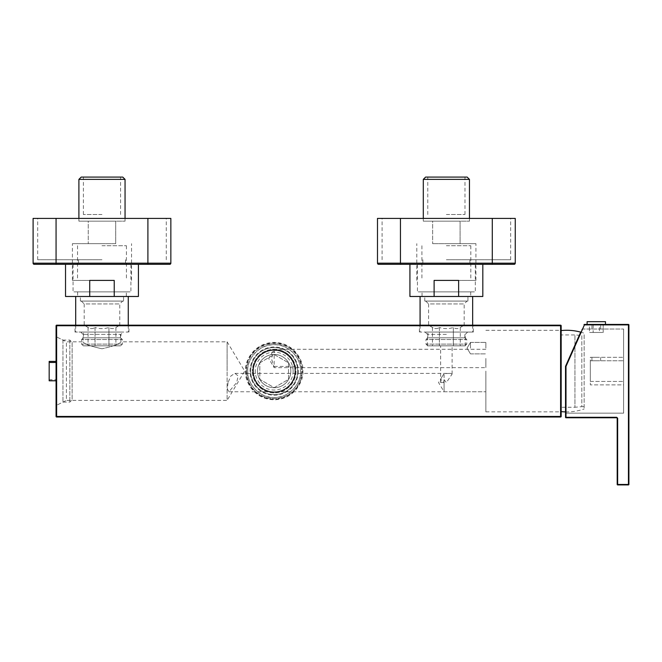 <?xml version="1.0" encoding="UTF-8"?>
<svg xmlns="http://www.w3.org/2000/svg" width="662" height="662" viewBox="0 0 662 662"><rect width="100%" height="100%" fill="white"/><g stroke="black" fill="none" stroke-linecap="round" stroke-linejoin="round"><path stroke-width="0.5" stroke-dasharray="3.31 2.48" d="M75.691 296.477L128.271 296.477L75.691 296.477M128.271 325.174L128.271 332.059L75.691 332.059L128.271 332.059M75.691 325.174L75.691 332.059M83.495 337.802L120.459 337.802L83.495 337.802L83.495 332.059L120.459 332.059L83.495 332.059M120.459 337.802L120.459 332.059M123.562 301.069L80.4 301.069L123.562 301.069L123.562 296.477L80.4 296.477L123.562 296.477M80.4 301.069L80.4 296.477M120.633 337.802L83.321 337.802L120.633 337.802L122.354 339.523L81.6 339.523L81.6 344.116L122.354 344.116L81.6 344.116L83.321 345.837L120.633 345.837L83.321 345.837M83.321 337.802L81.6 339.523L122.354 339.523L122.354 344.116L120.633 345.837M88.063 345.837L95.022 345.837L88.063 345.837L88.063 327.5C90.371 328.973 92.697 328.973 95.022 327.5C92.705 328.973 90.388 328.973 88.063 327.5L84.182 325.174L84.182 303.932L119.772 303.932L122.644 301.069L81.318 301.069L122.644 301.069M115.9 345.837L108.94 345.837L115.9 345.837L115.9 327.5C113.583 328.973 111.266 328.973 108.94 327.5C104.315 328.973 99.672 328.973 95.022 327.5C99.648 328.973 104.282 328.973 108.94 327.5C111.249 328.973 113.574 328.973 115.9 327.5L119.772 325.174L84.182 325.174L119.772 325.174L119.772 303.932L84.182 303.932L81.318 301.069M108.94 345.837L95.022 345.837L108.94 345.837L108.94 327.5L108.94 345.837M95.022 327.5L95.022 345.837L95.022 327.5M420.08 296.477L472.66 296.477L420.08 296.477M472.66 325.174L472.66 332.059L420.08 332.059L472.66 332.059M420.08 325.174L420.08 332.059M427.892 337.802L464.856 337.802L427.892 337.802L427.892 332.059L464.856 332.059L427.892 332.059M464.856 337.802L464.856 332.059M467.951 301.069L424.789 301.069L467.951 301.069L467.951 296.477L424.789 296.477L467.951 296.477M424.789 301.069L424.789 296.477M465.03 337.802L427.718 337.802L465.03 337.802L466.751 339.523L425.997 339.523L425.997 344.116L466.751 344.116L425.997 344.116L427.718 345.837L465.03 345.837L427.718 345.837M427.718 337.802L425.997 339.523L466.751 339.523L466.751 344.116L465.03 345.837M432.452 345.837L439.411 345.837L432.452 345.837L432.452 327.5C434.768 328.973 437.086 328.973 439.411 327.5C437.102 328.973 434.777 328.973 432.452 327.5L428.579 325.174L428.579 303.932L464.161 303.932L467.033 301.069L425.707 301.069L467.033 301.069M460.289 345.837L453.329 345.837L460.289 345.837L460.289 327.5C457.98 328.973 455.655 328.973 453.329 327.5C448.704 328.973 444.061 328.973 439.411 327.5C444.037 328.973 448.679 328.973 453.329 327.5C455.646 328.973 457.963 328.973 460.289 327.5L464.161 325.174L428.579 325.174L464.161 325.174L464.161 303.932L428.579 303.932L425.707 301.069M453.329 345.837L439.411 345.837L453.329 345.837L453.329 327.5L453.329 345.837M439.411 327.5L439.411 345.837L439.411 327.5M446.37 280.407L475.928 280.407L446.37 280.407M446.37 243.666L475.928 243.666L446.37 243.666M446.37 245.734L470.823 245.734L446.37 245.734M423.299 179.377L469.449 179.377M446.37 221.166L423.299 221.166L460.09 221.166L460.09 243.666L432.642 243.666L460.09 243.666L460.09 221.166L432.642 221.166L432.642 243.666L432.642 221.166L469.449 221.166L446.37 221.166M425.592 177.085L467.149 177.085M446.37 214.513L464.972 214.513L446.37 214.513M446.37 177.085L427.776 177.085L446.37 177.085M482.821 296.477L458.634 296.477L458.634 280.407L434.115 280.407L434.115 296.477L409.927 296.477M409.927 264.328L482.821 264.328L409.927 264.328M417.441 264.328L475.299 264.328L417.441 264.328L417.441 291.884L475.299 291.884L417.441 291.884M475.299 264.328L475.299 291.884M422.033 291.884L470.707 291.884L422.033 291.884L422.033 296.477L470.707 296.477L422.033 296.477M470.707 291.884L470.707 296.477M434.115 296.477L458.634 296.477M458.634 280.407L434.115 280.407L458.634 280.407M101.981 280.407L72.415 280.407L101.981 280.407M101.981 243.666L72.415 243.666L101.981 243.666M101.981 245.734L126.434 245.734L101.981 245.734M78.902 179.377L125.052 179.377M101.981 221.166L78.902 221.166L115.701 221.166L115.701 243.666L88.253 243.666L115.701 243.666L115.701 221.166L88.253 221.166L88.253 243.666L88.253 221.166L125.052 221.166L101.981 221.166M81.203 177.085L122.76 177.085M101.981 214.513L83.379 214.513L101.981 214.513M101.981 177.085L83.379 177.085L101.981 177.085M138.424 264.328L65.53 264.328L138.424 264.328M130.91 264.328L73.052 264.328L130.91 264.328L130.91 291.884L73.052 291.884L130.91 291.884M73.052 264.328L73.052 291.884M126.318 291.884L77.644 291.884L126.318 291.884L126.318 296.477L77.644 296.477L126.318 296.477M77.644 291.884L77.644 296.477M138.424 296.477L114.236 296.477L114.236 280.407L89.718 280.407L89.718 296.477L65.53 296.477M89.718 296.477L114.236 296.477M89.718 280.407L114.236 280.407L89.718 280.407M247.77 371.092C246.636 357.977 261.051 343.553 274.176 344.687C287.291 343.553 301.715 357.977 300.581 371.092C301.715 384.208 287.291 398.632 274.176 397.498C261.06 398.632 246.636 384.217 247.77 371.092C246.711 363.372 254.63 345.051 274.176 344.687C293.721 345.051 301.64 363.372 300.581 371.092C301.64 378.813 293.721 397.134 274.176 397.498C254.63 397.134 246.711 378.813 247.77 371.092M246.62 371.092A27.547 27.547 0 0 1 274.176 343.545A27.547 27.547 0 0 1 301.723 371.092A27.547 27.547 0 0 1 274.176 398.648A27.547 27.547 0 0 1 246.62 371.092A27.547 27.547 0 0 1 274.176 343.545A27.547 27.547 0 0 1 301.723 371.092A27.547 27.547 0 0 1 274.176 398.648A27.547 27.547 0 0 1 246.62 371.092A27.547 27.547 0 0 0 274.176 398.648A27.547 27.547 0 0 0 301.723 371.092A27.547 27.547 0 0 1 274.176 398.648A27.547 27.547 0 0 1 246.62 371.092M257.526 371.092A16.649 16.649 0 0 1 274.176 354.451A16.649 16.649 0 0 1 290.825 371.092A16.649 16.649 0 0 0 274.176 354.451A16.649 16.649 0 0 0 257.526 371.092A16.649 16.649 0 0 0 274.176 387.742A16.649 16.649 0 0 0 290.825 371.092A16.649 16.649 0 0 1 274.176 387.742A16.649 16.649 0 0 1 257.526 371.092M293.117 371.092A18.941 18.941 0 0 0 274.176 352.151A18.941 18.941 0 0 0 255.234 371.092A18.941 18.941 0 0 0 274.176 390.034A18.941 18.941 0 0 0 293.117 371.092M295.409 371.092A21.234 21.234 0 0 1 274.176 392.334A21.234 21.234 0 0 1 252.934 371.092A21.234 21.234 0 0 0 274.176 392.334A21.234 21.234 0 0 0 295.409 371.092A21.234 21.234 0 0 0 274.176 349.859A21.234 21.234 0 0 0 252.934 371.092A21.234 21.234 0 0 0 274.176 392.334A21.234 21.234 0 0 0 295.409 371.092A21.234 21.234 0 0 0 274.176 349.859A21.234 21.234 0 0 0 252.934 371.092A21.234 21.234 0 0 1 274.176 349.859A21.234 21.234 0 0 1 295.409 371.092M297.71 371.092A23.534 23.534 0 0 1 274.176 394.626A23.534 23.534 0 0 1 250.641 371.092A23.534 23.534 0 0 0 274.176 394.626A23.534 23.534 0 0 0 297.71 371.092A23.534 23.534 0 0 1 274.176 394.626A23.534 23.534 0 0 1 250.641 371.092A23.534 23.534 0 0 0 274.176 394.626A23.534 23.534 0 0 0 297.71 371.092A23.534 23.534 0 0 0 274.176 347.558A23.534 23.534 0 0 0 250.641 371.092A23.534 23.534 0 0 1 274.176 347.558A23.534 23.534 0 0 1 297.71 371.092A23.534 23.534 0 0 0 274.176 347.558A23.534 23.534 0 0 0 250.641 371.092A23.534 23.534 0 0 1 274.176 347.558A23.534 23.534 0 0 1 297.71 371.092M253.397 371.092A20.779 20.779 0 0 0 274.176 391.871A20.779 20.779 0 0 0 294.954 371.092A20.779 20.779 0 0 0 274.176 350.314A20.779 20.779 0 0 0 253.397 371.092A20.779 20.779 0 0 0 274.176 391.871A20.779 20.779 0 0 0 294.954 371.092A20.779 20.779 0 0 0 274.176 350.314A20.779 20.779 0 0 0 253.397 371.092M259.827 362.809L274.176 354.526L288.524 362.809L288.524 379.376L274.176 387.659L259.827 379.376L259.827 362.809L274.176 354.526L288.524 362.809L288.524 379.376L274.176 387.659L259.827 379.376L259.827 362.809M101.981 264.328L125.515 264.328L101.981 264.328M101.981 259.736L37.693 259.736L101.981 259.736M101.981 218.41L37.693 218.41L101.981 218.41M33.1 263.186A1.15 1.15 0 0 0 34.25 264.328L169.712 264.328A1.15 1.15 0 0 0 170.854 263.186L170.854 218.41L33.1 218.41L33.1 263.186L170.854 263.186M446.37 264.328L469.904 264.328L446.37 264.328M446.37 259.736L510.659 259.736L446.37 259.736M446.37 218.41L510.659 218.41L446.37 218.41M400.452 264.328L400.452 218.41L377.489 218.41L377.489 263.186A1.15 1.15 0 0 0 378.639 264.328L514.101 264.328A1.15 1.15 0 0 0 515.251 263.186L492.288 263.186L492.288 218.41L515.251 218.41M400.452 218.41L492.288 218.41M601.278 324.43L587.111 324.43L601.278 324.43M587.111 321.674L605.482 321.674M593.152 332.465L603.173 332.465L603.181 324.43L603.173 332.465L593.152 332.465L593.152 324.43L603.181 324.43L593.152 324.43M599.441 332.465L589.412 332.465L589.412 324.43L599.441 324.43L589.42 324.43L589.42 332.465L599.441 332.465L599.441 324.43M596.297 324.43L591.936 324.43L596.297 324.43M596.297 329.022L591.936 329.022L596.297 329.022M596.297 357.315L591.936 357.315L596.297 357.315M596.297 360.765L591.936 360.765L596.297 360.765M617.646 484.915L617.191 484.46A0.455 0.455 0 0 0 617.646 484.915L628.445 484.915A0.455 0.455 0 0 0 628.9 484.46L628.9 324.885A0.455 0.455 0 0 0 628.445 324.43L584.43 324.43A0.455 0.455 0 0 0 584.008 324.703L584.43 324.885L565.993 366.425L565.993 417.3L616.727 417.3L617.646 418.219L617.646 484.46L628.445 484.46L628.445 324.885L628.9 324.885M617.191 484.46L617.191 418.219A0.455 0.455 0 0 0 616.727 417.755L565.993 417.755A0.455 0.455 0 0 1 565.53 417.3L565.53 366.326L565.993 366.425M565.53 366.326L565.53 413.162L565.53 366.326L582.088 329.022L623.621 329.022L582.088 329.022L565.53 366.326L580.706 332.142A52.811 52.811 0 0 1 584.132 333.209L584.132 408.975L584.132 333.209M623.621 413.162L565.53 413.162L623.621 413.162L623.621 329.022L623.621 413.162M623.621 384.87L623.621 357.315L623.621 384.87L590.33 384.87L623.621 384.87M590.33 357.315L623.621 357.315L590.33 357.315L590.33 384.87L590.33 357.315M590.33 360.765L590.33 381.428L590.33 360.765L623.621 360.765L590.33 360.765M590.33 381.428L623.621 381.428L590.33 381.428M623.621 381.428L623.621 360.765L623.621 381.428M62.948 340.152L62.948 402.091L62.948 340.152M56.063 405.475L56.063 336.652L56.063 405.475M69.833 340.152L69.833 402.091L69.833 340.152M72.133 342.444L72.133 399.79L72.133 342.444M56.063 379.731L56.063 361.394L56.063 379.731L49.17 379.731L49.17 380.791M49.17 361.394L49.17 379.731M246.049 371.092A28.127 28.127 0 0 0 274.176 399.219A28.127 28.127 0 0 0 302.302 371.092A28.127 28.127 0 0 1 274.176 399.219A28.127 28.127 0 0 1 246.049 371.092A28.127 28.127 0 0 1 274.176 342.966A28.127 28.127 0 0 1 302.302 371.092A28.127 28.127 0 0 0 274.176 342.966A28.127 28.127 0 0 0 246.049 371.092M101.981 325.174L74.425 325.174L101.981 325.174M446.37 325.174L473.926 325.174L446.37 325.174M561.169 371.092L561.169 411.847L561.169 371.092M485.858 371.092L485.858 411.847L485.858 371.092M123.215 332.059L75.005 332.059L123.215 332.059L120.923 334.36L83.04 334.36L120.923 334.36L120.923 341.824L227.107 341.824L227.107 371.092L227.107 341.824L244.7 371.092L227.107 400.369L227.107 371.092L227.107 400.369L66.39 400.369L66.39 341.824L66.39 400.369L56.063 405.533L56.063 336.652L56.063 405.533L62.948 402.091L69.833 402.091L72.133 399.79M80.739 332.059L83.04 334.36L83.04 341.824L66.39 341.824L56.063 336.652L62.948 340.094L69.833 340.094L72.133 342.395M485.858 348.138L485.858 342.395L485.858 348.138M470.475 348.138L470.475 342.395L470.475 348.138M274.176 366.417L295.484 366.417L291.959 358.465C288.98 354.518 285.463 351.861 281.4 350.512L274.176 350.512L274.176 349.279L274.176 367.65L271.42 358.465L274.176 350.512M485.858 358.465L485.858 367.65L485.858 358.465M485.858 382.57L485.858 391.755L485.858 382.57M228.026 382.57L227.364 389.115L228.969 391.755L236.657 382.57L238.171 375.925L234.944 373.393L230.947 375.9L228.026 382.57M444.078 382.57L444.078 391.755L444.078 373.567L450.963 373.393L452.113 374.063L446.37 382.57L444.078 379.649L444.078 382.57M101.981 348.775C90.471 346.218 84.157 343.901 83.04 341.824C84.157 343.892 90.471 346.209 101.981 348.775C90.471 346.218 84.157 343.901 83.04 341.824C84.157 343.892 90.471 346.209 101.981 348.775C113.483 346.218 119.797 343.901 120.923 341.824C119.805 343.892 113.492 346.209 101.981 348.775C113.483 346.218 119.797 343.901 120.923 341.824C119.805 343.892 113.492 346.209 101.981 348.775M446.37 332.059L473.347 332.059L446.37 332.059M298.281 371.092A24.105 24.105 0 0 1 274.176 395.197A24.105 24.105 0 0 1 250.07 371.092A24.105 24.105 0 0 1 274.176 346.987A24.105 24.105 0 0 1 298.281 371.092M281.4 350.512A21.813 21.813 0 0 0 252.363 371.092A21.813 21.813 0 0 1 274.176 349.279A21.813 21.813 0 0 1 295.988 371.092A21.813 21.813 0 0 1 274.176 392.905A21.813 21.813 0 0 1 252.363 371.092A21.813 21.813 0 0 0 274.176 392.905A21.813 21.813 0 0 0 295.484 366.417M440.635 382.57L443.672 382.57L440.635 382.338L441.777 377.208L444.078 373.567M443.672 382.57L444.078 379.649M446.37 345.837L427.429 345.837L446.37 345.837M446.37 334.36L427.429 334.36L446.37 334.36M560.598 417.01L56.634 417.01L56.634 416.439L560.598 416.439L560.598 417.01A0.571 0.571 0 0 0 561.169 416.439L561.169 325.745A0.571 0.571 0 0 0 560.598 325.174L560.598 325.745L56.634 325.745L56.634 416.439L56.063 416.439A0.571 0.571 0 0 0 56.634 417.01A0.571 0.571 0 0 1 56.063 416.439L56.063 325.745L56.634 325.174L560.598 325.174A0.571 0.571 0 0 1 561.169 325.745L560.598 325.745L560.598 416.439L561.169 416.439A0.571 0.571 0 0 1 560.598 417.01M56.634 325.174A0.571 0.571 0 0 0 56.063 325.745A0.571 0.571 0 0 1 56.634 325.174M561.169 330.57L561.169 411.615L561.169 330.57M565.53 411.896A52.811 52.811 0 0 0 584.132 408.975M584.132 335.51L584.132 406.683L584.132 335.51L581.832 335.51L581.832 406.683L574.947 407.254L574.947 334.931L561.169 334.931L561.169 407.254L561.169 334.931M584.132 406.683L581.832 406.683L581.832 335.51L574.947 334.931L574.947 407.254L561.169 407.254M147.899 264.328L147.899 218.41M56.063 264.328L56.063 218.41M492.288 264.328L492.288 263.186L377.489 263.186M628.9 484.46L628.445 484.915M584.43 324.43L584.43 324.885L628.445 324.885L628.445 324.43M617.646 418.219L617.191 418.219M616.727 417.755L616.727 417.3M565.993 417.755L565.53 417.3M302.873 371.092C304.032 379.492 295.418 399.401 274.176 399.79C252.934 399.401 244.319 379.492 245.478 371.092C244.319 362.702 252.934 342.784 274.176 342.395C295.418 342.784 304.032 362.702 302.873 371.092M101.981 325.745L128.958 325.745L101.981 325.745M446.37 325.745L473.347 325.745L446.37 325.745M416.812 280.407L416.812 243.666M470.823 245.734L470.823 280.407M423.299 218.41L423.299 221.166M464.972 214.513L464.972 177.085M475.928 280.407L475.928 243.666M421.917 245.734L421.917 280.407M469.449 218.41L469.449 221.166M427.776 214.513L427.776 177.085M72.415 280.407L72.415 243.666M126.434 245.734L126.434 280.407M78.902 218.41L78.902 221.166M120.575 214.513L120.575 177.085M131.539 280.407L131.539 243.666M77.528 245.734L77.528 280.407M125.052 218.41L125.052 221.166M83.379 214.513L83.379 177.085M78.447 259.736L78.447 264.328M37.693 259.736L37.693 218.41M125.515 259.736L125.515 264.328M166.261 259.736L166.261 218.41M422.836 259.736L422.836 264.328M382.082 259.736L382.082 218.41M469.904 259.736L469.904 264.328M510.659 259.736L510.659 218.41M591.936 329.022L591.936 324.43M591.936 360.765L591.936 357.315M600.657 329.022L600.657 324.43M600.657 360.765L600.657 357.315M75.005 332.059L75.005 325.745L74.425 325.174M419.394 332.059L419.394 325.745L418.823 325.174M485.858 411.847L561.169 411.847M470.475 353.872L485.858 353.872L470.475 353.872L467.033 348.138L470.475 353.872M485.858 349.279L274.176 349.279L268.656 358.465L274.176 367.65L485.858 367.65M228.969 391.755L485.858 391.755L444.078 391.755L438.558 382.57L441.777 377.208M440.635 382.338L440.635 345.837M427.429 345.837L427.429 334.36L425.136 332.059M485.858 330.338L561.169 330.338M128.958 332.059L128.958 325.745L129.529 325.174M473.347 332.059L473.347 325.745L473.926 325.174M470.475 342.395L485.858 342.395L470.475 342.395L467.033 348.138L470.475 342.395M234.944 373.393L450.963 373.393M452.113 374.063L452.113 345.837M465.312 345.837L465.312 334.36L467.612 332.059"/><path stroke-width="0.99" d="M128.271 296.477L128.271 325.174M75.691 296.477L75.691 325.174M472.66 296.477L472.66 325.174M420.08 296.477L420.08 325.174M423.299 179.377L425.592 177.085L467.149 177.085L469.449 179.377L423.299 179.377L423.299 218.41M434.115 296.477L434.115 280.407L458.634 280.407L458.634 296.477L409.927 296.477L409.927 264.328M458.634 296.477L482.821 296.477L482.821 264.328M78.902 179.377L81.203 177.085L122.76 177.085L125.052 179.377L78.902 179.377L78.902 218.41M65.53 264.328L65.53 296.477L89.718 296.477L89.718 280.407L114.236 280.407L114.236 296.477L138.424 296.477L138.424 264.328M114.236 296.477L89.718 296.477M170.854 263.186A1.15 1.15 0 0 1 169.712 264.328L34.25 264.328A1.15 1.15 0 0 1 33.1 263.186L33.1 218.41L170.854 218.41L170.854 263.186L33.1 263.186A1.15 1.15 0 0 0 34.25 264.328M492.288 264.328L492.288 263.186L515.251 263.186A1.15 1.15 0 0 1 514.101 264.328L378.639 264.328A1.15 1.15 0 0 1 377.489 263.186L377.489 218.41L515.251 218.41L515.251 263.186L515.251 218.41M605.482 324.43L605.482 321.674L587.111 321.674L587.111 324.43M584.43 324.43L628.445 324.43A0.455 0.455 0 0 1 628.9 324.885L628.9 484.46A0.455 0.455 0 0 1 628.445 484.915L617.646 484.915A0.455 0.455 0 0 1 617.191 484.46L617.646 484.46L617.646 418.219L616.727 417.3L565.993 417.3L565.993 366.425L584.43 324.885L584.008 324.703A0.455 0.455 0 0 1 584.43 324.43L584.43 324.885L628.445 324.885L628.445 484.46L628.9 484.46M561.169 330.57A52.811 52.811 0 0 1 580.706 332.142L565.53 366.326L565.993 366.425M565.53 366.326L565.53 417.3A0.455 0.455 0 0 0 565.993 417.755L616.727 417.755A0.455 0.455 0 0 1 617.191 418.219L617.191 484.46M56.063 380.791L49.17 380.791L49.17 362.462L56.063 362.462M56.063 361.394L49.17 361.394L49.17 362.462M56.634 417.01L560.598 417.01L560.598 416.439L56.634 416.439L56.634 417.01A0.571 0.571 0 0 1 56.063 416.439L56.063 325.745A0.571 0.571 0 0 1 56.634 325.174L56.634 325.745L560.598 325.745L560.598 416.439L561.169 416.439A0.571 0.571 0 0 1 560.598 417.01A0.571 0.571 0 0 0 561.169 416.439L561.169 325.745L560.598 325.174L56.634 325.174A0.571 0.571 0 0 0 56.063 325.745L56.634 325.745L56.634 416.439L56.063 416.439A0.571 0.571 0 0 0 56.634 417.01M560.598 325.174A0.571 0.571 0 0 1 561.169 325.745A0.571 0.571 0 0 0 560.598 325.174M561.169 411.615A52.811 52.811 0 0 0 565.53 411.896M56.063 264.328L56.063 218.41M147.899 264.328L147.899 218.41M378.639 264.328A1.15 1.15 0 0 1 377.489 263.186L400.452 263.186L400.452 218.41M400.452 264.328L400.452 263.186L492.288 263.186L492.288 218.41M628.9 324.885L628.445 324.43M617.646 484.915L617.646 484.46L628.445 484.46L628.445 484.915M565.53 417.3L565.993 417.755M616.727 417.755L616.727 417.3M617.191 418.219L617.646 418.219M469.449 179.377L469.449 218.41M125.052 179.377L125.052 218.41"/></g></svg>
